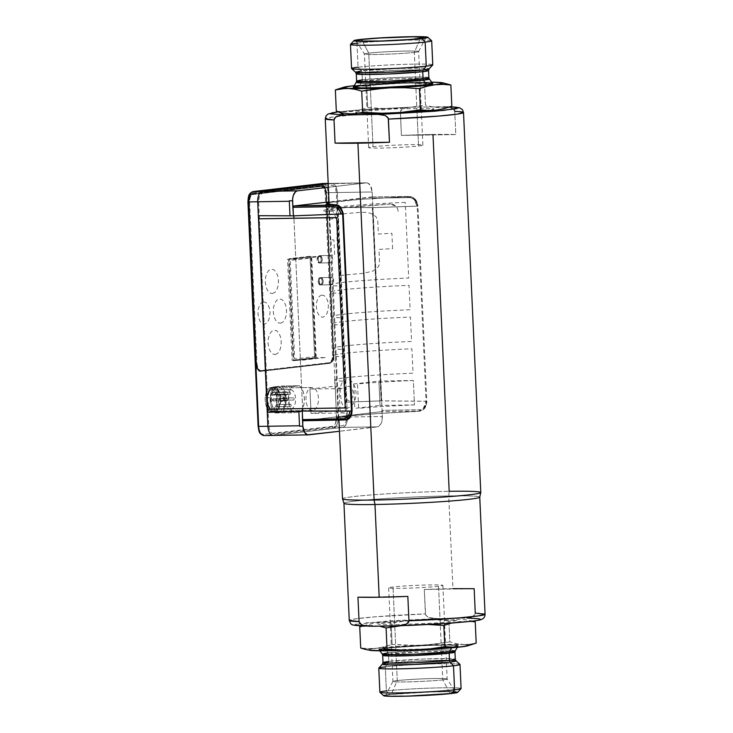 <?xml version="1.0" encoding="UTF-8"?>
<svg xmlns="http://www.w3.org/2000/svg" width="733" height="733" viewBox="0 0 733 733"><rect width="100%" height="100%" fill="white"/><g stroke="black" fill="none" stroke-linecap="round" stroke-linejoin="round"><path stroke-width="0.55" stroke-dasharray="3.67 2.75" d="M463.513 112.516L454.753 111.379L454.148 109.721L451.555 107.797L445.032 106.661L410.572 107.183L403.223 108.548L400.795 110.555L400.346 112.231L350.182 115.228L331.573 117.179L325.26 118.792A69.195 3.161 177.4 0 1 400.346 112.231L401.4 135.413A69.195 3.161 177.4 0 1 432.974 134.478L433.001 134.918M342.522 498.843A69.195 3.161 177.4 0 1 378.164 494.418A69.195 3.161 177.4 0 1 449.182 491.302A69.195 3.161 -2.6 0 0 378.54 494.39A69.195 3.161 -2.6 0 0 342.513 498.806M392.595 248.661L391.898 233.286A69.195 3.161 -2.6 0 0 378.934 234.01L378.338 234.056L377.752 220.99L376.194 216.977L372.932 214.338L370.44 213.294L365.291 212.341L360.315 212.378A69.195 3.161 -2.6 0 0 337.913 214.522L338.545 228.559L337.217 231.445L336.887 235.531L337.858 256.11L338.793 259.803L340.048 261.498L340.68 275.526A69.195 3.161 177.4 0 1 363.082 273.382L373.06 271.036L378.448 266.638L379.529 263.944L379.043 249.403L379.639 249.376A69.195 3.161 177.4 0 1 392.595 248.661M331.289 251.547L331.188 239.554A69.195 3.161 -2.6 0 0 333.964 240.021L334.669 255.396A69.195 3.161 177.4 0 1 331.884 254.928L338.939 420.073M329.144 204.434L330.867 242.302M345.261 392.531L345.646 396.745L347.085 399.861L349.247 400.841L350.795 400.108L352.637 397.204L353.196 394.501L353.068 391.642L351.657 388.023L350.182 386.584L347.827 386.428L346.031 388.664L345.261 392.531M480.775 492.53A69.195 3.161 -2.6 0 0 449.182 491.302L448.724 495.939A67.977 3.106 -2.6 0 0 378.961 498.99A67.977 3.106 -2.6 0 0 343.951 503.342L343.942 503.305A67.977 3.106 177.4 0 1 379.327 498.962A67.977 3.106 177.4 0 1 448.724 495.939L452.939 588.663A67.977 3.106 -2.6 0 0 424.279 589.488L425.387 613.888A67.977 3.106 -2.6 0 0 349.265 620.43L355.807 618.799L374.984 616.82L425.387 613.888L426.139 615.674L429.126 617.571L437.473 618.579L466.948 617.992L470.247 617.433L474.682 614.914L475.268 613.1L474.159 588.7L424.279 589.488L452.939 588.663L448.724 495.939A67.977 3.106 177.4 0 1 479.758 497.139A67.977 3.106 -2.6 0 0 448.724 495.939L449.182 491.302L432.974 134.478L455.807 134.56L401.4 135.413L432.974 134.478A69.195 3.161 177.4 0 1 455.807 134.56L454.753 111.379L455.807 134.56L401.4 135.413L400.447 111.343L403.223 108.548L410.572 107.183L370.98 109.08L338.399 111.837L410.572 107.183L359.674 109.849L338.353 111.828M454.148 109.721L450.089 107.284L444.079 106.661L450.199 106.798L410.572 107.183M359.197 113.248L354.332 112.424L360.599 111.297L397.488 108.796L430.867 108.383L433.881 108.768L433.487 109.327L425.442 110.5M406.522 111.957L375.855 113.23M407.401 625.524L397.304 625.872C415.144 625.405 451.656 623.581 470.311 621.392C489.397 619.202 477.779 618.13 463.632 618.166L437.473 618.579L365.923 622.894L368.974 626.266L364.741 626.202M452.939 588.663A67.977 3.106 -2.6 0 1 474.159 588.7L424.279 589.488L425.626 614.859L427.541 616.829L430.775 618.047L437.473 618.579L387.097 621.071L356.229 624.305M466.948 617.992L470.247 617.433M471.85 616.911L474.682 614.914L475.268 613.1A67.977 3.106 -2.6 0 1 485.072 614.263M371.155 626.284L368.983 626.266L371.155 626.284M478.548 620.155L470.311 621.392M395.683 624.745L436.758 622.949L450.96 621.703L457.365 620.384L439.094 619.706L398.019 621.502L377.559 623.875L380.693 624.617L395.683 624.745M357.961 597.184L407.841 596.405L357.961 597.184M398.221 211.342L397.46 208.254L395.765 205.955L393.319 204.48L390.497 204.067L395.829 206.266L397.533 208.566L398.221 211.342M329.465 219.039L335.714 218.626L334.642 213.395L332.764 211.113L326.478 211.525L328.384 213.807L329.465 219.039M390.497 204.067L340.396 208.08L329.997 209.858L329.703 210.573L332.764 211.113L326.478 211.525L322.584 210.554L327.129 209.207L339.617 207.631L390.497 204.067M419.716 411.176L419.111 411.213A1.219 0.715 89.3 0 0 419.771 409.912C423.931 409.316 426.111 406.449 426.322 401.29L426.624 401.354C426.386 407.246 423.885 410.526 419.111 411.213L416.152 411.552L420.009 410.737L423.271 408.593L425.424 405.331L426.065 401.418L423.271 408.593L420.009 410.737L416.152 411.552L422.126 410.434L424.609 408.281L426.194 405.092L426.624 401.354L426.065 401.418L417.205 206.202L413.769 199.248L410.324 197.342L406.403 196.82L409.362 196.481C414.191 197.04 416.985 200.256 417.764 206.138L372.401 207.659L417.847 206.129L372.401 207.659L381.169 400.914L426.817 401.308L417.957 206.11L417.453 206.074C416.784 200.934 414.337 198.112 410.132 197.626L372.446 198.075L371.732 196.939L409.362 196.481A1.219 0.715 -90.7 0 1 409.399 196.481L359.005 199.486L329.071 202.739A71.642 3.271 177.4 0 1 406.403 196.82L410.324 197.342L413.769 199.248L416.207 202.354L417.205 206.202L417.764 206.138L416.985 202.409L415.116 199.266L412.441 197.186L409.362 196.481A1.219 0.715 -90.7 0 1 410.132 197.626L372.446 198.075L372.877 207.595L372.346 207.659L381.123 400.914L381.655 400.85L372.877 207.595L337.437 207.485L372.877 207.595L381.655 400.85L346.278 402.188L337.437 207.485L372.346 207.659L381.123 400.914L346.278 402.188L381.655 400.85L346.81 402.124L347.488 417.022L382.369 416.472C382.296 422.4 380.674 425.855 377.504 426.844L342.623 427.394L273.656 435.402L308.52 434.861L272.612 435.338L269.771 432.983L268.095 428.154M302.976 420.705L381.481 411.671L419.111 411.213L377.422 413.604L347.891 416.124L336.429 418.36L338.811 419.157L346.498 419.642L343.53 419.991L303.215 420.76L381.481 411.671L382.085 410.37L382.131 420.256L381.123 423.555L378.53 426.542L339.452 431.27L377.504 426.844L342.623 427.394L273.656 435.402A9.776 5.323 -90.9 0 1 273.363 435.42A9.776 5.323 89.1 0 0 273.656 435.402L342.632 427.394C345.802 426.404 347.415 422.941 347.488 417.022L382.369 416.472L381.655 400.85L382.085 410.37L419.771 409.912A1.219 0.715 -90.7 0 1 419.111 411.213L381.481 411.671L382.085 410.37L421.118 409.729L424.563 407.356L426.258 402.958L426.322 401.263L381.746 400.85L372.969 207.595L417.453 206.101L416.775 202.812L415.153 200.063L412.816 198.24L410.132 197.626A1.219 0.715 89.3 0 0 409.408 196.481M353.709 383.964L354.818 408.373L380.024 405.441L378.915 381.041L353.709 383.964M414.466 404.9L380.024 405.441L378.915 381.041L413.357 380.5L414.466 404.9L413.357 380.5A71.642 3.271 -2.6 0 0 357.502 383.909L358.611 408.308A71.642 3.271 177.4 0 1 414.466 404.9M309.94 389.049L311.049 413.449L336.245 410.526L335.137 386.126L309.94 389.049L311.049 413.449L345.49 412.908L344.382 388.508L309.94 389.049M416.152 411.552A71.642 3.271 -2.6 0 0 336.42 418.433A71.642 3.271 -2.6 0 0 346.498 419.642L344.153 419.954M405.267 202.372A71.642 3.271 -2.6 0 0 326.918 209.189A71.642 3.271 -2.6 0 0 336.291 210.38L339.727 286.026A71.642 3.271 177.4 0 1 330.354 284.835A71.642 3.271 177.4 0 1 408.702 278.018L405.267 202.372M340.057 293.347L341.166 317.746A71.642 3.271 177.4 0 1 331.792 316.555A71.642 3.271 177.4 0 1 410.141 309.738L409.032 285.339A71.642 3.271 -2.6 0 0 330.684 292.155A71.642 3.271 -2.6 0 0 340.057 293.347M341.496 325.067L342.604 349.467A71.642 3.271 177.4 0 1 333.231 348.276A71.642 3.271 177.4 0 1 411.579 341.459L410.471 317.059A71.642 3.271 -2.6 0 0 332.122 323.876A71.642 3.271 -2.6 0 0 341.496 325.067M342.943 356.788L344.052 381.187A71.642 3.271 177.4 0 1 334.669 379.996A71.642 3.271 177.4 0 1 413.018 373.179L411.909 348.78A71.642 3.271 -2.6 0 0 333.561 355.597A71.642 3.271 -2.6 0 0 342.943 356.788M344.382 388.508L345.49 412.908A71.642 3.271 177.4 0 1 336.117 411.717A71.642 3.271 177.4 0 1 340.039 410.462L338.93 386.062A71.642 3.271 -2.6 0 0 335.008 387.317A71.642 3.271 -2.6 0 0 344.382 388.508M346.003 408.089L347.524 408.199L350.713 406.714L353.59 403.232L355.551 398.285L356.091 392.604L355.029 387.061L352.637 382.525L349.476 379.667L346.187 378.915L344.693 379.382L342.274 381.893L340.753 386.172L340.149 391.578L341.496 402.454L343.383 406.238L346.003 408.089M372.217 197.241L329.035 201.896L371.732 196.939L372.446 198.075L372.172 191.982L337.299 192.522L337.968 207.421L372.877 207.595L372.172 191.982L337.299 192.522C336.694 186.677 334.77 183.635 331.545 183.378L366.418 182.838C369.652 183.085 371.567 186.127 372.172 191.982L370.302 185.257L367.462 182.902L328.21 183.772L332.59 183.452L334.569 184.689L336.154 187.208L337.299 192.522L347.488 417.022L346.251 424.105L344.629 426.414L342.632 427.394L333.396 427.541L264.43 435.549L273.656 435.402L264.43 435.549A1.219 1.026 83.4 0 1 263.349 434.348A1.219 1.026 -96.6 0 0 264.43 435.549A9.776 5.323 89.1 0 1 264.137 435.567M328.366 187.254L366.418 182.838L328.366 187.254M371.768 196.93L409.399 196.481L371.732 196.939M258.877 215.685L293.887 215.795L342.476 213.889L293.383 215.859L258.346 215.685M259.015 218.791L267.664 409.17M302.582 408.62L293.933 218.242L302.582 408.62M331.847 284.761A3.665 1.997 -90.9 0 1 331.737 284.771A3.665 1.997 -90.9 0 1 329.685 281.234A3.665 1.997 -90.9 0 1 331.508 277.44L321.054 277.605A3.665 1.997 89.1 0 0 319.221 281.399A3.665 1.997 89.1 0 0 321.274 284.935A3.665 1.997 89.1 0 0 321.384 284.926L331.847 284.761L321.384 284.926A3.665 1.997 89.1 0 0 323.207 281.133A3.665 1.997 89.1 0 0 321.164 277.596A3.665 1.997 89.1 0 0 321.054 277.605L331.508 277.44A3.665 1.997 -90.9 0 1 331.618 277.431A3.665 1.997 -90.9 0 1 333.671 280.968A3.665 1.997 -90.9 0 1 331.847 284.761M330.849 262.799A3.665 1.997 -90.9 0 1 330.739 262.808A3.665 1.997 -90.9 0 1 328.686 259.271A3.665 1.997 -90.9 0 1 330.519 255.478L320.055 255.643A3.665 1.997 89.1 0 0 318.223 259.436A3.665 1.997 89.1 0 0 320.275 262.973A3.665 1.997 89.1 0 0 320.385 262.964L330.849 262.799L320.385 262.964A3.665 1.997 89.1 0 0 322.218 259.17A3.665 1.997 89.1 0 0 320.165 255.634A3.665 1.997 89.1 0 0 320.055 255.643L330.519 255.478A3.665 1.997 -90.9 0 1 330.62 255.469A3.665 1.997 -90.9 0 1 332.672 259.006A3.665 1.997 -90.9 0 1 330.849 262.799M273.281 386.969L277.587 386.905A12.644 6.881 -90.9 0 1 277.963 386.877A12.644 6.881 -90.9 0 1 285.036 399.064A12.644 6.881 -90.9 0 1 278.732 412.129L274.426 412.203A12.644 6.881 89.1 0 0 280.675 401.492L284.166 401.437A12.644 6.881 89.1 0 0 283.918 396.067L280.437 396.122A12.644 6.881 89.1 0 0 273.656 386.942A12.644 6.881 89.1 0 0 273.281 386.969L275.599 387.418L277.715 389.26L279.997 394.116L280.437 396.122L279.832 396.196L283.918 396.067L284.166 401.437L283.561 401.51L283.314 396.141L283.918 396.067L279.832 396.196L277.331 390.084L274.38 388.096L272.3 388.334L270.385 389.819L268.855 392.384L267.637 397.607L267.032 397.68L269.103 390.258L271.036 387.949L273.281 386.969A12.644 6.881 89.1 0 0 267.032 397.68L271.128 397.552L271.366 402.921L270.761 402.994L270.523 397.625L271.128 397.552L267.032 397.68L270.523 397.625A12.644 6.881 89.1 0 0 270.761 402.994L267.279 403.049L267.884 402.976L270.385 409.087L272.3 410.718L274.38 411.112L276.405 410.242L278.146 408.189L280.07 401.556L280.675 401.492L278.604 408.904L276.68 411.213L274.426 412.203L272.117 411.744L270.001 409.903L267.279 403.049A12.644 6.881 89.1 0 0 274.05 412.221A12.644 6.881 89.1 0 0 274.426 412.203L278.732 412.129A12.644 6.881 -90.9 0 1 278.366 412.157A12.644 6.881 -90.9 0 1 271.292 399.971A12.644 6.881 -90.9 0 1 277.587 386.905L273.281 386.969M275.15 412.991L293.411 412.706L300.612 411.864L282.361 412.157L275.15 412.991L293.411 412.706A14.669 7.981 -90.9 0 1 288.463 400.154A14.669 7.981 -90.9 0 1 292.22 386.593L273.968 386.877A14.669 7.981 89.1 0 0 270.202 400.438A14.669 7.981 89.1 0 0 275.15 412.991L271.732 407.96L270.202 400.438L271.036 392.641L273.968 386.877L281.17 386.044L299.43 385.76L292.22 386.593L273.968 386.877L281.17 386.044L282.159 386.969L284.596 391.074L286.117 398.596L285.723 404.543L283.25 411.011L282.361 412.157L275.15 412.991M278.732 412.129L281.316 410.865L283.414 407.878L284.716 403.608L285.018 398.715L284.276 393.951L282.608 390.029L280.263 387.555L277.587 386.905L275.012 388.169L272.905 391.156L271.604 395.426L271.302 400.31L272.044 405.083L273.721 408.996L276.066 411.479L278.732 412.129M300.612 411.864L282.361 412.157A14.669 7.981 89.1 0 0 286.117 398.596A14.669 7.981 89.1 0 0 281.17 386.044L299.43 385.76A14.669 7.981 -90.9 0 1 304.378 398.303A14.669 7.981 -90.9 0 1 300.612 411.864L293.411 412.706L290.689 409.243L289.398 405.954L288.582 396.141L289.847 390.643L292.22 386.593L299.43 385.76L301.327 387.839L303.444 392.512L304.378 398.303L303.975 404.259L302.308 409.362L300.612 411.864M262.57 191.395A9.776 5.323 -90.9 0 0 257.714 201.767L258.951 194.685L260.582 192.367L262.579 191.395M268.837 426.157L270.376 431.7L271.879 433.276L273.574 433.698L342.549 425.69L344.198 424.883L346.031 421.686L346.562 417.123L336.374 192.632L335.43 188.244L334.12 186.164L332.489 185.147L262.652 193.1L260.279 194.74L259.18 197.104L258.639 201.657L268.837 426.157M347.488 417.022A9.776 5.323 -90.9 0 1 342.632 427.394L333.396 427.541A9.776 5.323 89.1 0 0 338.261 417.159L347.488 417.022L337.299 192.522L328.063 192.669L338.261 417.159L347.488 417.022M366.711 182.819L331.545 183.378A9.776 5.323 -90.9 0 1 331.838 183.36A9.776 5.323 -90.9 0 1 337.299 192.522L328.063 192.669A9.776 5.323 89.1 0 0 322.896 183.516M328.192 183.433L331.545 183.378L328.21 183.772M247.928 201.896L258.318 426.34A8.558 4.655 89.1 0 0 263.349 434.348L332.315 426.34A8.558 4.655 89.1 0 0 336.575 417.26L326.377 192.761A8.558 4.655 89.1 0 0 321.347 184.762L252.372 192.77A8.558 4.655 89.1 0 0 248.121 201.85L258.483 427.999M253.105 191.579A1.219 1.026 -96.6 0 0 252.372 192.77A1.219 1.026 83.4 0 1 253.261 191.542M322.144 183.543A1.219 1.026 -96.6 0 0 321.347 184.762A1.219 1.026 83.4 0 1 322.227 183.534M322.639 183.507A9.776 5.323 -90.9 0 1 328.063 192.669L326.377 192.761L328.063 192.669L338.261 417.159L336.575 417.26L338.261 417.159A9.776 5.323 -90.9 0 1 333.396 427.541A1.219 1.026 83.4 0 1 332.315 426.34A1.219 1.026 -96.6 0 0 333.396 427.541L264.43 435.549M329.85 362.89A7.339 3.995 89.1 0 0 333.497 355.102L333.909 355.102A7.339 3.995 -90.9 0 1 330.253 362.881L329.85 362.89A7.339 3.995 89.1 0 0 333.497 355.102L326.13 192.834A7.339 3.995 89.1 0 0 322.034 185.962A7.339 3.995 89.1 0 0 321.814 185.98L323.775 186.347L325.131 187.785L326.533 192.825L333.909 355.102L333.414 359.243L331.756 362.148L330.253 362.881L261.287 370.889A7.339 3.995 -90.9 0 1 261.067 370.907A7.339 3.995 -90.9 0 1 256.971 364.035L256.559 364.035A7.339 3.995 89.1 0 0 260.655 370.907A7.339 3.995 89.1 0 0 260.875 370.898L258.373 369.075L256.971 364.035L249.605 201.758A7.339 3.995 -90.9 0 1 253.251 193.979L252.839 193.988A7.339 3.995 89.1 0 0 249.193 201.767L250.53 196.453L251.749 194.712L253.251 193.979L322.227 185.971A7.339 3.995 -90.9 0 1 322.438 185.953A7.339 3.995 -90.9 0 1 326.533 192.825L326.13 192.834A7.339 3.995 89.1 0 0 322.053 185.962A7.339 3.995 89.1 0 0 321.814 185.98L321.384 185.495A7.825 4.261 -90.9 0 1 325.983 192.806L333.497 355.102L332.361 360.746L331.059 362.597L329.456 363.385L260.49 371.393L258.831 370.98L256.797 368.332L255.89 364.072L248.514 201.804L249.513 196.142L250.814 194.291L252.409 193.503L321.384 185.495L323.033 185.898L324.49 187.437L325.983 192.806L333.35 355.084A7.825 4.261 -90.9 0 1 329.456 363.385L260.49 371.393A7.825 4.261 -90.9 0 1 255.89 364.072L248.514 201.804A7.825 4.261 -90.9 0 1 252.409 193.503L321.384 185.495L321.814 185.98L252.839 193.988L252.409 193.503L252.839 193.988A7.339 3.995 89.1 0 0 249.193 201.767L248.514 201.804L249.193 201.767L256.559 364.035L255.89 364.072L256.559 364.035A7.339 3.995 89.1 0 0 260.636 370.907A7.339 3.995 89.1 0 0 260.875 370.898L329.85 362.89L261.067 370.907M325.186 357.548L303.169 360.105L294.144 360.242L316.161 357.686L325.186 357.548M315.776 358.18L293.759 360.737L315.776 358.18L316.244 357.521L311.662 256.733L311.149 256.184L311.58 256.669L289.562 259.225L298.588 259.079L320.605 256.523L311.58 256.669L289.562 259.225L289.123 258.74L311.149 256.184L289.123 258.74L288.665 259.4L289.315 259.748L293.759 360.737A0.98 0.531 -90.9 0 1 293.182 359.83L293.86 359.793L293.182 359.83L288.637 259.784L293.237 360.196L293.759 360.737L315.776 358.18M275.214 354.552L277.706 353.333L279.74 350.438L280.996 346.315L281.289 341.587L280.574 336.969L278.952 333.185L276.68 330.785L274.105 330.152L271.604 331.38L269.57 334.275L268.315 338.399L268.021 343.126L268.736 347.735L270.358 351.528L272.63 353.92L275.214 354.552M280.455 323.28L282.956 322.062L284.981 319.167L286.246 315.043L286.539 310.316L285.815 305.698L284.202 301.914L281.93 299.513L279.346 298.881L276.854 300.109L274.82 303.004L273.565 307.127L273.272 311.855L273.986 316.464L275.608 320.257L277.88 322.648L280.455 323.28M272.438 293.548L274.939 292.33L276.964 289.434L278.228 285.311L278.522 280.583L277.798 275.974L276.185 272.181L273.913 269.781L271.329 269.148L268.837 270.376L266.803 273.272L265.548 277.395L265.254 282.123L265.969 286.731L267.591 290.525L269.863 292.916L272.438 293.548M263.486 301.831L261.214 302.94L259.363 305.579L258.218 309.326L257.952 313.632L258.602 317.829L260.078 321.274L262.139 323.455L264.494 324.032L266.757 322.923L268.608 320.284L269.753 316.528L270.019 312.231L269.368 308.034L267.893 304.58L265.832 302.408L263.486 301.831M321.842 295.051L319.57 296.159L317.728 298.798L316.583 302.555L316.317 306.852L316.968 311.049L318.434 314.503L320.504 316.674L322.85 317.252L325.122 316.143L326.973 313.504L328.118 309.757L328.384 305.45L327.733 301.254L326.258 297.809L324.188 295.628L321.842 295.051M321.384 284.926L322.74 283.689L323.207 281.032L322.511 278.513L321.054 277.605L319.698 278.842L319.231 281.49L319.927 284.019L321.384 284.926M320.385 262.964L321.741 261.727L322.208 259.07L321.512 256.55L320.055 255.643L318.699 256.88L318.232 259.537L318.928 262.057L320.385 262.964M259.949 432.223L261.534 433.899L263.349 434.348L332.315 426.34L334.065 425.479L335.485 423.454L336.575 417.26L326.377 192.761L325.379 188.106L323.995 185.907L321.347 184.762L252.372 192.77L249.861 194.511M315.914 356.513L294.693 358.978L290.213 260.398L311.443 257.934L315.914 356.513M312.734 410.453L274.38 411.048A11.49 6.258 89.1 0 0 280.098 399.173A11.49 6.258 89.1 0 0 273.675 388.096A11.49 6.258 89.1 0 0 273.336 388.114L311.69 387.51A11.49 6.258 -90.9 0 1 312.029 387.491A11.49 6.258 -90.9 0 1 318.461 398.569A11.49 6.258 -90.9 0 1 312.734 410.453A11.49 6.258 -90.9 0 1 312.395 410.471A11.49 6.258 -90.9 0 1 305.963 399.393A11.49 6.258 -90.9 0 1 311.69 387.51L273.336 388.114A11.49 6.258 89.1 0 0 267.609 399.998A11.49 6.258 89.1 0 0 274.032 411.076A11.49 6.258 89.1 0 0 274.38 411.048L312.734 410.453M276.744 400.639C275.269 400.081 275.223 399.357 276.607 398.45L276.707 398.44A1.099 0.596 -90.9 0 1 277.321 399.512A1.099 0.596 -90.9 0 1 276.781 400.639A0.98 0.815 83.4 0 1 275.91 399.677L275.901 399.43A0.98 0.815 83.4 0 1 276.607 398.45A0.98 0.815 -96.6 0 0 275.901 399.43L275.91 399.677A0.98 0.815 -96.6 0 0 276.781 400.639M276.726 400.639A1.099 0.596 -90.9 0 1 276.13 399.558A1.099 0.596 -90.9 0 1 276.68 398.44M290.525 404.323L276.982 404.543A1.099 0.596 -90.9 0 1 277.605 405.615A1.099 0.596 -90.9 0 1 277.056 406.733A0.98 0.815 83.4 0 1 276.185 405.77L276.176 405.532A0.98 0.815 83.4 0 1 276.882 404.543A0.98 0.815 -96.6 0 0 276.176 405.532L276.185 405.77A0.98 0.815 -96.6 0 0 277.056 406.733A1.099 0.596 89.1 0 0 277.605 405.596A1.099 0.596 89.1 0 0 276.982 404.543A1.099 0.596 89.1 0 0 276.955 404.543L290.488 404.332A1.099 0.596 -90.9 0 1 290.525 404.323A1.099 0.596 -90.9 0 1 291.138 405.386A1.099 0.596 -90.9 0 1 290.589 406.522L277.056 406.733L290.589 406.522A1.099 0.596 -90.9 0 1 290.561 406.531A1.099 0.596 -90.9 0 1 289.947 405.468A1.099 0.596 -90.9 0 1 290.488 404.332L276.955 404.543A1.099 0.596 89.1 0 0 276.405 405.679A1.099 0.596 89.1 0 0 277.019 406.742A1.099 0.596 89.1 0 0 277.056 406.733M277.001 406.742A1.099 0.596 -90.9 0 1 276.405 405.661A1.099 0.596 -90.9 0 1 276.955 404.543M286.933 398.615L273.391 398.825A1.099 0.596 -90.9 0 1 274.014 399.897A1.099 0.596 -90.9 0 1 273.464 401.024A0.98 0.815 83.4 0 1 272.594 400.062L272.584 399.815A0.98 0.815 83.4 0 1 273.29 398.834A0.98 0.815 -96.6 0 0 272.584 399.815L272.594 400.062A0.98 0.815 -96.6 0 0 273.464 401.024A1.099 0.596 89.1 0 0 274.014 399.888A1.099 0.596 89.1 0 0 273.391 398.825A1.099 0.596 89.1 0 0 273.363 398.825L286.896 398.615A1.099 0.596 -90.9 0 1 286.933 398.615A1.099 0.596 -90.9 0 1 287.547 399.668A1.099 0.596 -90.9 0 1 286.997 400.814L273.464 401.024L286.997 400.814A1.099 0.596 -90.9 0 1 286.969 400.814A1.099 0.596 -90.9 0 1 286.346 399.751A1.099 0.596 -90.9 0 1 286.896 398.615L273.363 398.825A1.099 0.596 89.1 0 0 272.813 399.961A1.099 0.596 89.1 0 0 273.427 401.024A1.099 0.596 89.1 0 0 273.464 401.024M286.969 400.814L273.427 401.024A1.099 0.596 -90.9 0 1 272.813 399.943A1.099 0.596 -90.9 0 1 273.363 398.825M280.043 398.056A1.099 0.596 -90.9 0 1 280.638 399.128A1.099 0.596 -90.9 0 1 280.098 400.255A0.98 0.815 83.4 0 1 279.227 399.293L279.218 399.045A0.98 0.815 83.4 0 1 279.914 398.065A0.98 0.815 -96.6 0 0 279.218 399.045L279.227 399.293A0.98 0.815 -96.6 0 0 280.098 400.255A1.099 0.596 89.1 0 0 280.638 399.119A1.099 0.596 89.1 0 0 280.024 398.056L293.53 397.845A1.099 0.596 -90.9 0 1 293.566 397.845A1.099 0.596 -90.9 0 1 294.18 398.899A1.099 0.596 -90.9 0 1 293.631 400.035L280.098 400.255L293.631 400.035A1.099 0.596 -90.9 0 1 293.594 400.044A1.099 0.596 -90.9 0 1 292.98 398.981A1.099 0.596 -90.9 0 1 293.53 397.845L279.997 398.056A1.099 0.596 89.1 0 0 279.997 398.056A1.099 0.596 89.1 0 0 279.447 399.192A1.099 0.596 89.1 0 0 280.061 400.255A1.099 0.596 89.1 0 0 280.098 400.255M280.043 400.255A1.099 0.596 -90.9 0 1 279.447 399.173A1.099 0.596 -90.9 0 1 279.997 398.056L279.924 398.056C278.54 398.972 278.586 399.696 280.061 400.255L293.594 400.044M276.451 392.338A1.099 0.596 -90.9 0 1 277.047 393.41A1.099 0.596 -90.9 0 1 276.497 394.537A0.98 0.815 83.4 0 1 275.635 393.575L275.626 393.328A0.98 0.815 83.4 0 1 276.323 392.347A0.98 0.815 -96.6 0 0 275.626 393.328L275.635 393.575A0.98 0.815 -96.6 0 0 276.497 394.537A1.099 0.596 89.1 0 0 277.047 393.401A1.099 0.596 89.1 0 0 276.433 392.338A1.099 0.596 89.1 0 0 276.396 392.338L289.938 392.128A1.099 0.596 -90.9 0 1 289.975 392.128A1.099 0.596 -90.9 0 1 290.589 393.19A1.099 0.596 -90.9 0 1 290.039 394.327L276.497 394.537L290.039 394.327A1.099 0.596 -90.9 0 1 290.002 394.327A1.099 0.596 -90.9 0 1 289.388 393.264A1.099 0.596 -90.9 0 1 289.938 392.128L276.396 392.338A1.099 0.596 89.1 0 0 275.855 393.474A1.099 0.596 89.1 0 0 276.469 394.537A1.099 0.596 89.1 0 0 276.497 394.537C274.985 393.988 274.939 393.255 276.332 392.347L289.975 392.128M276.451 394.537A1.099 0.596 -90.9 0 1 275.855 393.465A1.099 0.596 -90.9 0 1 276.396 392.338M286.154 394.601L271.796 394.821A1.466 0.797 89.1 0 0 272.337 395.188A1.466 0.797 89.1 0 0 272.383 395.188L286.74 394.959A1.466 0.797 -90.9 0 1 286.695 394.968A1.466 0.797 -90.9 0 1 286.154 394.601M290.708 409.087A9.776 5.323 -90.9 0 1 290.415 409.106A9.776 5.323 -90.9 0 1 285.641 404.011A9.776 5.323 -90.9 0 1 285.751 393.96L271.393 394.189A9.776 5.323 -90.9 0 1 272.438 391.999L286.795 391.779A9.776 5.323 -90.9 0 1 289.819 389.562L271.357 389.855A9.776 5.323 89.1 0 0 266.491 399.961A9.776 5.323 89.1 0 0 271.961 409.399A9.776 5.323 89.1 0 0 272.245 409.381L290.708 409.087L272.245 409.381L274.243 408.4L275.874 406.082L277.111 398.999L275.241 392.274L273.427 390.359L271.357 389.855L269.368 390.836L267.737 393.154L266.5 400.236L268.37 406.952L270.184 408.867L272.245 409.381A9.776 5.323 89.1 0 0 277.12 399.265A9.776 5.323 89.1 0 0 271.65 389.837A9.776 5.323 89.1 0 0 271.357 389.855L289.819 389.562A9.776 5.323 -90.9 0 1 290.112 389.544A9.776 5.323 -90.9 0 1 295.582 398.972A9.776 5.323 -90.9 0 1 290.708 409.087M274.408 411.781L272.355 411.818A12.223 6.652 89.1 0 0 278.448 399.183A12.223 6.652 89.1 0 0 271.613 387.391A12.223 6.652 89.1 0 0 271.247 387.418L273.299 387.381A12.223 6.652 -90.9 0 1 273.666 387.363A12.223 6.652 -90.9 0 1 280.501 399.146A12.223 6.652 -90.9 0 1 274.408 411.781A12.223 6.652 -90.9 0 1 274.05 411.809A12.223 6.652 -90.9 0 1 267.215 400.026A12.223 6.652 -90.9 0 1 273.299 387.381L271.247 387.418A12.223 6.652 89.1 0 0 265.163 400.053A12.223 6.652 89.1 0 0 271.998 411.836A12.223 6.652 89.1 0 0 272.355 411.818L274.408 411.781M272.355 411.818L269.781 411.186L267.508 408.785L265.887 405.001L265.172 400.383L265.465 395.655L266.72 391.532L268.754 388.637L271.247 387.418L273.83 388.05L276.103 390.442L277.715 394.235L278.439 398.844L278.146 403.571L276.882 407.695L274.857 410.59L272.355 411.818M287.189 392.402A1.466 0.797 -90.9 0 1 287.281 394.473L272.923 394.693A1.466 0.797 89.1 0 0 272.832 392.622L287.189 392.402M272.832 392.622L272.438 391.999L271.393 394.189L272.071 395.114L273.079 394.198L272.832 392.622M287.281 394.473A1.466 0.797 -90.9 0 1 286.74 394.959L272.383 395.188A1.466 0.797 89.1 0 0 272.923 394.693L287.281 394.473M319.79 255.67A3.665 1.997 -90.9 0 1 319.9 255.67A3.665 1.997 -90.9 0 1 321.952 259.198A3.665 1.997 -90.9 0 1 320.119 262.991L319.304 263.01A3.665 1.997 89.1 0 0 321.127 259.216A3.665 1.997 89.1 0 0 319.075 255.68A3.665 1.997 89.1 0 0 318.965 255.689L320.422 256.596L321.127 259.115L320.66 261.773L319.304 263.01L317.847 262.093L317.142 259.574L317.609 256.926L318.965 255.689A3.665 1.997 89.1 0 0 317.142 259.473A3.665 1.997 89.1 0 0 319.194 263.01A3.665 1.997 89.1 0 0 319.304 263.01L320.119 262.991A3.665 1.997 -90.9 0 1 320.009 263A3.665 1.997 -90.9 0 1 317.966 259.464A3.665 1.997 -90.9 0 1 319.79 255.67M320.852 277.624A3.665 1.997 -90.9 0 1 320.962 277.615A3.665 1.997 -90.9 0 1 323.015 281.151A3.665 1.997 -90.9 0 1 321.182 284.945L320.367 284.963A3.665 1.997 89.1 0 0 322.19 281.17A3.665 1.997 89.1 0 0 320.138 277.633A3.665 1.997 89.1 0 0 320.028 277.642L320.852 277.624L320.028 277.642A3.665 1.997 89.1 0 0 318.204 281.426A3.665 1.997 89.1 0 0 320.257 284.963A3.665 1.997 89.1 0 0 320.367 284.963L321.182 284.945A3.665 1.997 -90.9 0 1 321.072 284.954A3.665 1.997 -90.9 0 1 319.029 281.417A3.665 1.997 -90.9 0 1 320.852 277.624M260.316 370.678L261.14 370.66A6.844 3.729 -90.9 0 1 260.939 370.678A6.844 3.729 -90.9 0 1 257.118 364.264L256.293 364.274A6.844 3.729 89.1 0 0 260.114 370.687A6.844 3.729 89.1 0 0 260.316 370.678L329.163 362.679A6.844 3.729 89.1 0 0 332.562 355.413L333.387 355.404A6.844 3.729 -90.9 0 1 329.978 362.67L329.163 362.679L330.556 361.992L332.113 359.289L332.562 355.413L325.186 192.907A6.844 3.729 89.1 0 0 321.366 186.484A6.844 3.729 89.1 0 0 321.164 186.503L321.979 186.494A6.844 3.729 -90.9 0 1 322.181 186.475A6.844 3.729 -90.9 0 1 326.002 192.889L325.186 192.907L324.389 189.178L323.28 187.41L321.164 186.503L252.317 194.492A6.844 3.729 89.1 0 0 248.918 201.758L249.733 201.749A6.844 3.729 -90.9 0 1 253.142 194.483L321.164 186.503L252.317 194.492L250.31 195.885L249.367 197.892L248.918 201.758L256.293 364.274L257.604 368.974L258.877 370.321L260.316 370.678M287.528 259.335L310.902 256.706L287.528 259.335L310.902 256.706L315.492 357.722L292.119 360.361L315.492 357.722L314.668 357.741L310.077 256.715L314.668 357.741L292.119 360.361L287.528 259.335M320.028 277.642L321.485 278.549L322.19 281.069L321.723 283.726L320.367 284.963L318.91 284.047L318.204 281.527L318.672 278.879L320.028 277.642M345.28 407.896L267.133 409.179M385.182 648.137L385.182 648.137A39.774 1.814 177.4 0 1 430.335 645.342A39.774 1.814 177.4 0 1 458.262 645.865A39.774 1.814 177.4 0 1 451.904 647.092L414.347 649.612L388.517 650.162L378.833 649.475L385.182 648.137L385.979 649.438L385.182 648.137L424.233 645.553L450.035 645.077L458.262 645.865L451.904 647.092L451.519 647.835L451.904 647.092A39.774 1.814 177.4 0 1 407.924 649.85A39.774 1.814 177.4 0 1 378.833 649.475A39.774 1.814 177.4 0 1 385.182 648.137M383.084 650.034L431.077 648.76L400.447 650.043L378.833 649.475L379.831 650.812M457.392 647.294L458.262 645.865L451.922 647.083C459.582 646.323 464.539 644.747 440.13 645.095C415.125 645.516 390.139 647.413 385.164 648.128L379.447 649.044L379.043 649.603L380.684 649.878L407.575 649.85L441.119 648.082L453.874 646.836L458.29 645.773L448.889 645.049L429.511 645.361L385.164 648.128M388.059 652.801L423.995 650.418L447.735 649.979L455.303 650.702A36.595 1.677 -2.6 0 0 429.611 650.226A36.595 1.677 -2.6 0 0 388.059 652.801L385.979 649.438L388.059 652.801A2.446 2.052 83.4 0 1 388.472 654.157A2.446 2.052 -96.6 0 0 388.059 652.801A36.595 1.677 -2.6 0 0 382.223 654.028M382.681 655.32L388.472 654.157A36.174 1.649 177.4 0 1 429.016 651.628A36.174 1.649 177.4 0 1 454.955 652.04L446.809 651.362L423.308 651.829L388.472 654.157L388.792 661.322L388.472 654.157A36.174 1.649 177.4 0 0 382.681 655.32M388.792 661.322L423.637 658.994L447.13 658.527L455.285 659.205A36.174 1.649 -2.6 0 0 429.336 658.793A36.174 1.649 -2.6 0 0 388.792 661.322A2.446 2.052 83.4 0 1 388.27 663.053A2.446 2.052 -96.6 0 0 388.792 661.322A36.174 1.649 -2.6 0 0 383.002 662.485M382.406 664.162L388.27 663.053A36.897 1.686 177.4 0 1 428.805 660.506A36.897 1.686 177.4 0 1 456.036 660.818L446.736 660.195L422.785 660.726L388.27 663.053L385.292 666.856L388.27 663.053A36.897 1.686 177.4 0 0 382.406 664.162M459.957 664.391A40.654 1.86 -2.6 0 0 429.95 664.043A40.654 1.86 -2.6 0 0 385.292 666.856A40.654 1.86 177.4 0 1 430.848 664.016A40.654 1.86 177.4 0 1 460.003 664.474M461.094 688.525A40.654 1.86 -2.6 0 0 431.939 688.067A40.654 1.86 -2.6 0 0 386.383 690.907L385.292 666.856L386.383 690.907A40.654 1.86 177.4 0 1 432.827 688.04A40.654 1.86 177.4 0 1 461.057 688.617M457.621 692.364A37.044 1.695 -2.6 0 0 431.902 691.842A37.044 1.695 -2.6 0 0 389.571 694.453L386.383 690.907L389.571 694.453L427.321 691.998L446.424 691.585L457.419 692.108M442.796 679.876A27.139 1.237 177.4 0 1 412.038 681.782A27.139 1.237 177.4 0 1 392.915 681.424A27.139 1.237 177.4 0 1 397.259 680.591L391.211 694.426A35.092 1.603 -2.6 0 0 385.604 695.516A35.092 1.603 -2.6 0 0 410.315 695.965A35.092 1.603 -2.6 0 0 450.08 693.5L442.796 679.876L440.304 625.167L442.796 679.876A27.139 1.237 -2.6 0 0 447.139 678.996A27.139 1.237 -2.6 0 0 427.669 678.694A27.139 1.237 -2.6 0 0 397.259 680.591A27.139 1.237 -2.6 0 0 392.906 681.461A27.139 1.237 -2.6 0 0 412.377 681.763A27.139 1.237 -2.6 0 0 442.796 679.876L450.08 693.5A35.092 1.603 -2.6 0 0 455.688 692.337A35.092 1.603 -2.6 0 0 430.088 691.989A35.092 1.603 -2.6 0 0 391.211 694.426L397.259 680.591L393.007 586.986L397.259 680.591A27.139 1.237 177.4 0 1 427.33 678.703A27.139 1.237 177.4 0 1 447.13 678.969A27.139 1.237 177.4 0 1 442.796 679.876M438.545 586.272A27.139 1.237 177.4 0 1 408.125 588.168A27.139 1.237 177.4 0 1 388.664 587.866A27.139 1.237 177.4 0 1 393.007 586.986A27.139 1.237 177.4 0 1 423.427 585.09A27.139 1.237 177.4 0 1 442.888 585.401A27.139 1.237 177.4 0 1 438.545 586.272L440.249 623.884L438.545 586.272M467.901 645.755A50.128 2.291 -2.6 0 0 468.561 645.443A50.128 2.291 -2.6 0 0 463.119 644.536L469.679 644.28L476.193 643.043L469.679 644.28L463.119 644.536A50.128 2.291 -2.6 0 0 421.063 645.196L435.475 644.032L449.851 641.888L456.503 643.702L467.507 644.903L468.46 645.159L467.801 645.782M472.932 621.098L461.964 619.165L455.404 619.422L448.88 620.649L434.376 619.751L419.917 619.825L405.505 620.988L391.138 623.132L392.1 644.371L406.604 645.269L421.063 645.196A50.128 2.291 -2.6 0 0 376.496 648.265L384.33 646.799L392.1 644.371L413.843 645.37L463.119 644.536L456.503 643.702L449.851 641.888L449.027 623.737L449.851 641.888L428.283 644.747L376.496 648.265A50.128 2.291 -2.6 0 0 368.708 650.089A50.128 2.291 -2.6 0 0 369.221 650.235M369.579 650.299L368.626 650.052L369.285 649.42L376.496 648.265L368.626 648.632L360.7 648.009L368.626 648.632L376.496 648.265L384.33 646.799L392.1 644.371L391.138 623.132L383.24 622.519L375.369 622.885L361.607 626.119M384.248 695.305L389.571 694.453A37.044 1.695 -2.6 0 0 383.68 695.718M391.211 694.426L385.714 695.415L387.262 695.965L410.975 695.947L440.56 694.389L455.697 692.355L447.405 691.714L430.317 691.989L391.211 694.426M386.383 690.907A40.654 1.86 -2.6 0 0 379.877 692.218M385.292 666.856A40.654 1.86 -2.6 0 0 378.824 668.075M468.424 645.48L464.52 646.35M451.171 623.142L459.472 621.566L471.282 621.401M448.88 620.649L448.999 623.297L448.88 620.649M362.505 626.156L369.533 625.286L379.538 626.147M400.456 625.799L414.869 624.626L429.327 624.553M431.636 40.7A40.654 1.86 -2.6 0 0 401.629 40.352A40.654 1.86 -2.6 0 0 356.971 43.165L359.83 39.518L356.971 43.165L358.061 67.216L361.387 70.918A36.897 1.686 -2.6 0 1 403.535 68.316A36.897 1.686 -2.6 0 1 429.153 68.838L421.869 68.087L397.955 68.508L361.387 70.918A2.446 2.052 83.4 0 1 362.065 72.631L356.275 73.795A36.174 1.649 177.4 0 1 362.065 72.631L362.386 79.796A36.174 1.649 -2.6 0 1 402.93 77.267A36.174 1.649 -2.6 0 1 428.878 77.68L420.724 77.002L397.231 77.478L362.386 79.796A2.446 2.052 83.4 0 1 362.102 81.171L356.256 82.298A36.595 1.677 177.4 0 1 362.102 81.171L359.646 85.908C378.228 83.562 433.963 81.803 432.727 83.525L423.033 82.838L397.213 83.388L359.637 85.917L396.608 83.425L422.428 82.838L432.699 83.489M432.727 83.525A39.774 1.814 -2.6 0 0 403.636 83.15A39.774 1.814 -2.6 0 0 359.646 85.908A39.774 1.814 -2.6 0 0 353.297 87.135M353.269 87.227L359.637 85.917L362.102 81.171L396.663 78.843L420.421 78.339L429.336 78.972A36.595 1.677 177.4 0 0 402.573 78.633A36.595 1.677 177.4 0 0 362.102 81.171A2.446 2.052 -96.6 0 0 362.386 79.796A36.174 1.649 -2.6 0 0 356.595 80.96M362.386 79.796L362.065 72.631L396.901 70.313L420.403 69.846L428.548 70.515A36.174 1.649 177.4 0 0 402.609 70.111A36.174 1.649 177.4 0 0 362.065 72.631A2.446 2.052 -96.6 0 0 361.387 70.918A36.897 1.686 -2.6 0 0 355.523 72.182M432.772 64.843A40.654 1.86 -2.6 0 0 403.617 64.376A40.654 1.86 -2.6 0 0 358.061 67.216A40.654 1.86 -2.6 0 0 351.556 68.526M361.387 70.918L358.061 67.216L356.971 43.165A40.654 1.86 -2.6 0 0 350.502 44.383M414.301 52.41A27.139 1.237 -2.6 0 0 418.635 51.576A27.139 1.237 -2.6 0 0 399.522 51.218A27.139 1.237 -2.6 0 0 368.763 53.124L362.414 41.259L368.763 53.124A27.139 1.237 177.4 0 1 399.183 51.237A27.139 1.237 177.4 0 1 418.644 51.539A27.139 1.237 177.4 0 1 414.301 52.41L416.94 110.463L414.301 52.41A27.139 1.237 177.4 0 1 383.881 54.306A27.139 1.237 177.4 0 1 364.42 54.004A27.139 1.237 177.4 0 1 368.763 53.124L373.015 146.728L368.763 53.124A27.139 1.237 -2.6 0 0 364.429 54.031A27.139 1.237 -2.6 0 0 384.229 54.297A27.139 1.237 -2.6 0 0 414.301 52.41L420.339 38.574L414.301 52.41M418.552 146.014A27.139 1.237 -2.6 0 0 422.895 145.134A27.139 1.237 -2.6 0 0 403.434 144.832A27.139 1.237 -2.6 0 0 373.015 146.728A27.139 1.237 -2.6 0 0 368.672 147.599A27.139 1.237 -2.6 0 0 388.133 147.91A27.139 1.237 -2.6 0 0 418.552 146.014L416.967 111.242L418.552 146.014M343.136 87.52L339.242 88.629L343.136 87.52M336.319 111.187L344.217 111.801L352.087 111.434L359.921 109.977L367.719 107.54L382.232 108.447L396.69 108.374L411.103 107.201L425.47 105.057L424.508 83.828L410.004 82.921L395.536 82.994A50.128 2.291 177.4 0 1 431.728 82.188L395.536 82.994L354.167 85.706A50.128 2.291 177.4 0 1 395.536 82.994L381.123 84.158L366.757 86.311L354.121 85.779M356.971 43.165A40.654 1.86 177.4 0 1 402.527 40.324A40.654 1.86 177.4 0 1 431.682 40.782M358.061 67.216A40.654 1.86 177.4 0 1 404.506 64.348A40.654 1.86 177.4 0 1 432.736 64.925M359.637 85.917L403.984 83.15L423.362 82.847L432.763 83.571M444.198 83.168L444.665 83.269M451.821 106.221L445.298 107.449L438.737 107.705L432.131 106.871L425.47 105.057L424.508 83.828L434.303 82.325L424.508 83.828L410.004 82.921L395.536 82.994L381.123 84.158L366.757 86.311L367.719 107.54L366.757 86.311L358.84 85.697L350.96 86.054M450.254 106.78L445.032 106.661M426.826 401.308C426.725 406.833 424.37 410.114 419.78 411.167M326.671 203.701L326.918 209.189M336.42 418.433L336.117 411.717M330.354 284.835L330.684 292.155M331.792 316.555L332.122 323.876M333.231 348.276L333.561 355.597M334.669 379.996L335.008 387.317M409.399 196.481C414.374 197.003 417.224 200.21 417.957 206.101M331.737 284.771L321.274 284.935M330.739 262.808L320.275 262.973M273.656 386.942L277.963 386.877M274.05 412.221L278.366 412.157M330.62 255.469L320.165 255.634M331.618 277.431L321.164 277.596M316.134 357.695L294.116 360.251M329.813 362.89C331.985 362.322 333.139 359.729 333.268 355.093L325.901 192.825C325.388 188.454 324.096 186.173 322.034 185.962L322.438 185.953M312.029 387.491L273.675 388.096M312.395 410.471L274.032 411.076M276.982 404.543L276.882 404.543C275.498 405.45 275.544 406.183 277.019 406.742L290.561 406.531M273.391 398.825L273.29 398.834C271.906 399.742 271.952 400.465 273.427 401.024M293.566 397.845L280.024 398.056M290.002 394.327L276.469 394.537M286.695 394.968L272.337 395.188M290.415 409.106L271.961 409.399M273.666 387.363L271.613 387.391M274.05 411.809L271.998 411.836M290.112 389.544L271.65 389.837M319.9 255.67L319.075 255.68M320.962 277.615L320.138 277.633M260.114 370.687L260.939 370.678M321.366 186.484L322.181 186.475M321.072 284.954L320.257 284.963M320.009 263L319.194 263.01M450.584 647.23L431.077 648.76M392.915 681.424L385.604 695.516M388.664 587.866L390.396 625.982M390.451 627.201L392.906 681.461M442.888 585.401L444.619 623.6M444.693 625.148L447.139 678.996L455.688 692.337M418.635 51.576L425.946 37.484M422.895 145.134L421.338 110.885M421.301 109.968L418.644 51.539M368.672 147.599L367.114 113.349M367.086 112.708L364.42 54.004L355.871 40.663"/><path stroke-width="1.1" d="M338.939 420.073L342.513 498.806A69.195 3.161 -2.6 0 0 374.105 500.025L357.906 143.192A69.195 3.161 177.4 0 1 335.073 143.109L334.019 119.928A69.195 3.161 177.4 0 1 325.26 118.792L334.019 119.928L335.567 117.069L341.257 115.081L377.752 114.366L385.228 115.493L387.821 117.417L388.426 119.076L438.6 116.089L457.209 114.128L463.513 112.516A69.195 3.161 177.4 0 1 388.426 119.076L389.48 142.257L335.073 143.109L334.019 119.928L334.477 118.26L336.887 116.263L344.253 114.889L387.665 114L434.715 111.214L456.247 108.722L458.317 107.705L449.787 106.78M433.001 134.918L449.182 491.302A69.195 3.161 177.4 0 1 480.766 492.567A69.195 3.161 177.4 0 1 444.381 496.974A69.195 3.161 177.4 0 1 374.105 500.025A69.195 3.161 177.4 0 1 342.522 498.843L343.951 503.342A67.977 3.106 -2.6 0 0 374.975 504.506L374.105 500.025L374.975 504.506A67.977 3.106 177.4 0 1 343.942 503.305L349.265 620.43A67.977 3.106 -2.6 0 0 359.069 621.584L357.961 597.184A67.977 3.106 -2.6 0 0 379.19 597.23L374.975 504.506L379.19 597.23L357.961 597.184L359.069 621.584L349.265 620.43L350.823 623.856L352.573 624.983L370.055 626.284L362.826 625.276L359.821 623.38L359.069 621.584L361.232 624.543L364.466 625.753L370.055 626.284M335.073 143.109L389.48 142.257L335.073 143.109M450.199 106.798L456.412 107.229L458.345 107.998L443.456 110.426L377.752 114.366L385.228 115.493L388.243 118.196L389.48 142.257A69.195 3.161 177.4 0 1 357.906 143.192L374.105 500.025A69.195 3.161 -2.6 0 0 444.748 496.947A69.195 3.161 -2.6 0 0 480.775 492.53L463.513 112.516L462.441 109.62L459.463 107.696L450.254 106.78M338.399 111.837L332.086 112.827L330.015 113.835L344.253 114.889L338.399 111.837M426.322 110.408L406.339 111.966M376.267 113.221L358.602 113.221M452.939 588.663L474.159 588.7L475.268 613.1L485.072 614.263A67.977 3.106 -2.6 0 1 408.95 620.805L407.841 596.405L379.19 597.23A67.977 3.106 -2.6 0 0 407.841 596.405L408.95 620.805L407.062 623.82L400.639 625.698L371.155 626.284L398.083 625.854L450.694 623.178L470.668 621.373C480.683 620.118 481.233 619.577 482.195 619.101C484.092 618.111 485.054 616.499 485.072 614.263L478.53 615.894L459.353 617.873L408.95 620.805L408.354 622.619L405.551 624.598L397.304 625.872M478.548 620.155L480.179 619.128L478.429 618.744L466.948 617.992M470.247 617.433L471.85 616.911M364.741 626.202L354.607 625.322L356.229 624.305M470.311 621.392L438.178 624.012L407.401 625.524M480.766 492.567L479.758 497.176A67.977 3.106 177.4 0 1 444.372 501.473A67.977 3.106 177.4 0 1 374.975 504.506A67.977 3.106 -2.6 0 0 444.006 501.5A67.977 3.106 -2.6 0 0 479.758 497.176L485.072 614.263M454.148 109.721L454.753 111.379A69.195 3.161 177.4 0 1 463.513 112.516M267.664 409.17L267.802 412.285L302.784 411.011L298.862 411.195L299.54 426.221L302.802 426.166L304.736 432.58L307.512 434.797L339.452 431.27L308.52 434.861A9.776 5.323 -90.9 0 1 308.236 434.88A9.776 5.323 -90.9 0 1 302.802 426.166L299.54 426.221A9.776 5.323 -90.9 0 1 299.513 425.763L267.902 426.258L267.27 412.349L298.853 411.195L299.513 425.763L267.902 426.258A9.776 5.323 89.1 0 0 273.363 435.42A9.776 5.323 -90.9 0 1 267.911 426.258L257.714 201.767L289.324 201.273L289.984 215.841L258.346 215.685L257.714 201.767L289.324 201.273A9.776 5.323 -90.9 0 1 289.306 200.815L292.568 200.769A9.776 5.323 -90.9 0 1 297.442 190.846L262.57 191.395A9.776 5.323 89.1 0 0 257.714 201.767L248.487 201.914L257.714 201.767L267.911 426.258L258.676 426.404L267.911 426.258L268.095 428.154M328.21 183.772L262.579 191.395A9.776 5.323 -90.9 0 0 262.57 191.395L328.21 183.772L262.57 191.395L297.442 190.846L295.5 191.771L293.301 195.454L292.623 198.909L292.852 207.164L292.568 200.769L289.306 200.815L289.993 215.841L293.42 215.859L292.852 207.164L293.466 206.028L293.026 207.32L334.578 206.669L337.143 207.723L339.251 209.748L340.955 213.99L293.42 215.859L293.026 207.32L333.231 206.55A1.219 0.614 -91.1 0 1 333.781 205.258L293.466 206.028L329.035 201.896L293.466 206.028L336.74 204.91L338.875 205.643L340.937 207.696L343.007 212.79L343.236 214.796L340.937 207.696L338.875 205.643L336.74 204.91L333.781 205.258L337.052 205.936L339.883 208.007L341.862 211.131L342.678 214.861L343.236 214.796L352.097 410.004L351.748 413.879L349.549 418.204L346.498 419.642L348.569 419.029L350.447 417.04L352.097 410.004L351.538 410.068L351.07 413.815L349.375 417.022L346.736 419.184L343.53 419.991C348.596 419.276 351.272 415.968 351.538 410.068L351.437 411.057L349.907 411.121C349.302 415.776 346.956 418.351 342.87 418.845A1.219 0.614 88.9 0 0 343.493 419.991A1.219 0.614 88.9 0 0 343.53 419.991L344.18 419.945M343.53 419.991A1.219 0.614 -91.1 0 1 343.502 419.991L344.153 419.954M329.786 202.592L326.68 203.627L327.184 204.058L336.74 204.91A71.642 3.271 177.4 0 1 326.671 203.701A71.642 3.271 177.4 0 1 329.071 202.739M297.442 190.846L328.366 187.254L297.442 190.846M258.346 215.685L293.42 215.859L342.476 213.889L342.568 214.87L342.476 213.889L340.955 213.99C339.929 209.363 337.354 206.889 333.231 206.55A1.219 0.614 88.9 0 1 333.781 205.258C338.903 205.781 341.871 208.987 342.678 214.861L351.437 411.057L349.907 411.121L349.256 414.099L347.717 416.573L344.208 418.68L302.665 419.606L302.28 411.066L267.27 412.349L302.784 411.011L302.582 408.62L302.692 411.011L351.437 411.057L302.28 411.066L349.907 411.121L302.28 411.066L302.509 419.771L342.87 418.845A1.219 0.614 -91.1 0 0 343.502 419.991L303.178 420.76M258.877 215.685L259.015 218.791L337.171 217.564L259.015 218.791M293.933 218.242L293.823 215.841L293.942 218.242M302.766 420.504L302.802 426.166L302.509 419.771L303.215 420.76L343.465 419.991M322.639 183.507A9.776 5.323 -90.9 0 0 322.318 183.525A1.219 1.026 -96.6 0 0 322.236 183.534A1.219 1.026 83.4 0 1 322.318 183.525L253.343 191.533A1.219 1.026 -96.6 0 0 253.251 191.542A1.219 1.026 83.4 0 1 253.343 191.533A9.776 5.323 89.1 0 0 248.487 201.914A9.776 5.323 -90.9 0 1 253.343 191.533L262.579 191.395L253.343 191.533L322.318 183.525L328.192 183.433L322.612 183.507A9.776 5.323 89.1 0 0 322.318 183.525L328.192 183.433M322.896 183.516A9.776 5.323 89.1 0 0 322.612 183.507L322.236 183.534A1.219 1.026 -96.6 0 0 322.144 183.543M264.43 435.549A9.776 5.323 -90.9 0 1 264.109 435.567A9.776 5.323 -90.9 0 1 258.676 426.404L248.487 201.914L258.676 426.404A9.776 5.323 89.1 0 0 264.137 435.567C258.172 433.963 259.18 430.628 258.117 426.386L258.676 426.404L258.117 426.386L247.928 201.896L248.487 201.914L247.928 201.896L248.322 198.542L249.861 194.511M247.928 201.896C248.395 197.287 247.91 193.42 253.261 191.542A1.219 1.026 -96.6 0 0 253.105 191.579M258.483 427.999L259.949 432.223M267.133 409.179L345.28 407.951L336.639 217.619L258.483 218.846L267.133 409.179L345.28 407.896M385.164 648.128L383.084 650.034M431.077 648.76L450.584 647.23M388.059 652.801L382.223 654.028L391.129 654.661L414.896 654.157L449.457 651.829L451.519 647.835L449.457 651.829A36.595 1.677 -2.6 0 0 455.303 650.702L454.955 652.04A36.174 1.649 177.4 0 1 449.164 653.204L414.328 655.522L390.836 655.998L382.681 655.32L383.002 662.485L391.156 663.154L414.649 662.687L449.494 660.369A36.174 1.649 -2.6 0 0 455.285 659.205L456.036 660.818A36.897 1.686 177.4 0 1 450.172 662.082L413.595 664.492L389.69 664.913L382.406 664.162A36.897 1.686 177.4 0 0 408.015 664.684A36.897 1.686 177.4 0 0 450.172 662.082L453.489 665.784A40.654 1.86 -2.6 0 0 459.957 664.391L456.036 660.818L450.172 662.082A2.446 2.052 83.4 0 1 449.494 660.369A2.446 2.052 -96.6 0 0 450.172 662.082L453.489 665.784L454.588 689.835A40.654 1.86 -2.6 0 0 461.094 688.525L460.003 664.474A40.654 1.86 177.4 0 1 453.489 665.784A40.654 1.86 177.4 0 1 407.942 668.624A40.654 1.86 177.4 0 1 378.787 668.157A40.654 1.86 177.4 0 1 385.292 666.856M388.792 661.322L383.002 662.485A36.174 1.649 -2.6 0 0 408.95 662.889A36.174 1.649 -2.6 0 0 449.494 660.369L449.164 653.204A2.446 2.052 83.4 0 1 449.457 651.829A2.446 2.052 -96.6 0 0 449.164 653.204L449.494 660.369L455.285 659.205L454.955 652.04L449.164 653.204A36.174 1.649 177.4 0 1 408.62 655.733A36.174 1.649 177.4 0 1 382.681 655.32L382.223 654.028A36.595 1.677 -2.6 0 0 408.987 654.367A36.595 1.677 -2.6 0 0 449.457 651.829L455.303 650.702L457.392 647.294M457.419 692.108L451.73 693.482L454.588 689.835L451.73 693.482A37.044 1.695 -2.6 0 0 457.621 692.364L461.057 688.617A40.654 1.86 177.4 0 1 454.588 689.835A40.654 1.86 177.4 0 1 409.921 692.648A40.654 1.86 177.4 0 1 379.923 692.3A40.654 1.86 177.4 0 1 386.383 690.907M440.304 625.167L440.249 623.884L440.304 625.167M468.561 645.443L460.59 646.946A50.128 2.291 -2.6 0 0 467.901 645.755L472.318 644.371L464.52 646.35L456.686 647.358L416.023 650.006L386.099 650.822L369.221 650.235A50.128 2.291 -2.6 0 0 373.967 650.666L368.626 650.052M470.751 621.364L475.231 621.813L476.193 643.043L468.424 645.48M364.035 649.026L360.7 648.009L359.738 626.779L360.7 648.009L367.361 649.832L364.035 649.026M379.923 692.3L383.68 695.718A37.044 1.695 -2.6 0 0 411.021 696.038A37.044 1.695 -2.6 0 0 451.73 693.482L406.998 696.158L388.279 696.258L383.872 695.828L384.248 695.305M454.625 691.75L455.899 691.851M378.787 668.157L379.877 692.218A40.654 1.86 -2.6 0 0 409.032 692.676A40.654 1.86 -2.6 0 0 454.588 689.835L453.489 665.784A40.654 1.86 -2.6 0 1 407.053 668.652A40.654 1.86 -2.6 0 1 378.824 668.075L382.406 664.162L383.002 662.485M464.52 646.35L456.668 647.257L444.803 646.689L430.427 648.842L416.023 650.006A50.128 2.291 -2.6 0 0 460.59 646.946L452.719 647.303L444.803 646.689L430.427 648.842L416.023 650.006L401.556 650.079L387.051 649.172L380.537 650.409L373.967 650.666L367.361 649.832M472.932 621.098L475.231 621.813L476.193 643.043L472.318 644.371M428.933 624.543L443.832 625.46L444.803 646.689L443.832 625.46L451.629 623.023M361.607 626.119L359.738 626.779L362.991 626.055M379.428 626.129L386.089 627.943L387.051 649.172L386.089 627.943L400.694 625.771M373.967 650.666A50.128 2.291 -2.6 0 0 416.023 650.006L401.556 650.079L387.051 649.172L380.537 650.409L373.967 650.666M432.699 83.489L426.395 84.872L432.727 83.525L429.336 78.972L423.5 80.199A36.595 1.677 177.4 0 1 381.948 82.774A36.595 1.677 177.4 0 1 356.256 82.298L356.595 80.96A36.174 1.649 -2.6 0 0 382.544 81.372A36.174 1.649 -2.6 0 0 423.088 78.843L428.878 77.68L428.548 70.515L422.758 71.678A36.174 1.649 177.4 0 1 382.214 74.207A36.174 1.649 177.4 0 1 356.275 73.795L355.523 72.182A36.897 1.686 -2.6 0 0 382.745 72.494A36.897 1.686 -2.6 0 0 423.28 69.947L429.153 68.838A36.897 1.686 -2.6 0 1 423.28 69.947L426.267 66.144A40.654 1.86 177.4 0 1 381.6 68.957A40.654 1.86 177.4 0 1 351.602 68.609A40.654 1.86 177.4 0 1 358.061 67.216M353.938 40.636A37.044 1.695 177.4 0 1 359.83 39.518L354.506 40.379L353.902 40.736L354.726 41.03L370.816 41.369L398.67 40.342L421.988 38.547L425.167 42.093L421.988 38.547A37.044 1.695 177.4 0 1 379.657 41.158A37.044 1.695 177.4 0 1 353.938 40.636L350.502 44.383A40.654 1.86 -2.6 0 0 378.732 44.96A40.654 1.86 -2.6 0 0 425.167 42.093L426.267 66.144L425.167 42.093A40.654 1.86 177.4 0 1 379.612 44.933A40.654 1.86 177.4 0 1 350.466 44.475L351.556 68.526A40.654 1.86 -2.6 0 0 380.711 68.984A40.654 1.86 -2.6 0 0 426.267 66.144A40.654 1.86 177.4 0 0 432.736 64.925L429.153 68.838L428.548 70.515A36.174 1.649 177.4 0 1 422.758 71.678L423.088 78.843A2.446 2.052 -96.6 0 0 423.5 80.199L426.377 84.863L423.5 80.199A2.446 2.052 83.4 0 1 423.088 78.843L422.758 71.678A2.446 2.052 83.4 0 1 423.28 69.947A2.446 2.052 -96.6 0 0 422.758 71.678L387.922 74.006L364.429 74.473L356.275 73.795L356.595 80.96L364.75 81.638L388.243 81.171L423.088 78.843A36.174 1.649 -2.6 0 0 428.878 77.68L429.336 78.972A36.595 1.677 177.4 0 1 423.5 80.199L387.565 82.582L363.825 83.021L356.256 82.298L353.297 87.135A39.774 1.814 -2.6 0 0 381.215 87.658A39.774 1.814 -2.6 0 0 426.377 84.863A39.774 1.814 -2.6 0 0 432.727 83.525M350.466 44.475A40.654 1.86 177.4 0 1 356.971 43.165M361.47 39.5A35.092 1.603 177.4 0 1 401.235 37.035A35.092 1.603 177.4 0 1 425.946 37.484A35.092 1.603 177.4 0 1 420.339 38.574A35.092 1.603 177.4 0 1 381.462 41.011A35.092 1.603 177.4 0 1 355.871 40.663A35.092 1.603 177.4 0 1 361.47 39.5L362.414 41.259L361.47 39.5L380.225 37.988L412.734 36.787L425.955 37.42L410.819 39.454L381.242 41.011L357.521 41.039L355.972 40.48L361.47 39.5M416.94 110.463L416.967 111.242L416.94 110.463M343.658 87.245A50.128 2.291 177.4 0 1 350.96 86.054L342.998 87.548L348.441 88.464A50.128 2.291 177.4 0 1 343.658 87.245L335.357 89.957L345.151 88.455L390.487 87.804A50.128 2.291 177.4 0 1 348.441 88.464L355.056 89.298L361.708 91.112L383.277 88.253L435.063 84.735A50.128 2.291 177.4 0 1 390.487 87.804L404.955 87.731L419.459 88.629L427.229 86.201L443.025 83.25L440.185 82.49L431.728 82.188A50.128 2.291 177.4 0 1 437.583 82.334A50.128 2.291 177.4 0 1 442.338 82.765A50.128 2.291 177.4 0 1 435.063 84.735L442.934 84.368L450.859 84.991L444.198 83.168L450.859 84.991L451.821 106.221L444.024 108.658L436.19 110.115L428.319 110.481L420.421 109.868L419.459 88.629L427.229 86.201L435.063 84.735L442.934 84.368L450.859 84.991L451.821 106.221M354.891 85.743L350.96 86.054A50.128 2.291 177.4 0 1 354.167 85.706M421.988 38.547L427.312 37.695L427.916 37.328L427.092 37.035L411.002 36.696L383.139 37.731L359.83 39.518A37.044 1.695 177.4 0 1 400.53 36.962A37.044 1.695 177.4 0 1 427.88 37.282A37.044 1.695 177.4 0 1 421.988 38.547M361.387 70.918L355.523 72.182L364.823 72.805L388.765 72.274L423.28 69.947L426.267 66.144A40.654 1.86 -2.6 0 0 432.772 64.843L431.682 40.782A40.654 1.86 177.4 0 1 425.167 42.093A40.654 1.86 -2.6 0 0 431.636 40.7L427.88 37.282M362.386 79.796L356.595 80.96M432.507 83.397L426.395 84.872C421.42 85.587 396.425 87.484 371.429 87.905C347.011 88.253 351.977 86.677 359.637 85.917L353.297 87.135L361.516 87.923L387.317 87.447L426.395 84.872L378.356 87.749L360.297 87.914L353.398 87.044M354.873 85.642L350.96 86.054M440.89 82.618L434.303 82.325L440.89 82.618M362.67 112.351L361.708 91.112L376.075 88.968L390.487 87.804L404.955 87.731L419.459 88.629L420.421 109.868L398.853 112.726L384.413 113.349L362.67 112.351L356.156 113.578L349.595 113.835L342.98 113.001L336.319 111.187L335.357 89.957L341.88 88.72L348.441 88.464L355.056 89.298L361.708 91.112L362.67 112.351M339.242 88.629L335.357 89.957L336.319 111.187M338.353 111.828L328.127 113.963L326.084 115.805L325.26 118.792L329.144 204.434M308.236 434.88L264.137 435.567M346.966 419.624L344.235 419.945M253.261 191.542L322.236 183.534M390.396 625.982L390.451 627.201M444.619 623.6L444.693 625.148M379.831 650.812L382.223 654.028M351.602 68.609L355.523 72.182M421.338 110.885L421.301 109.968M367.114 113.349L367.086 112.708M359.637 85.917L353.297 87.135M442.338 82.765L444.665 83.269"/></g></svg>

